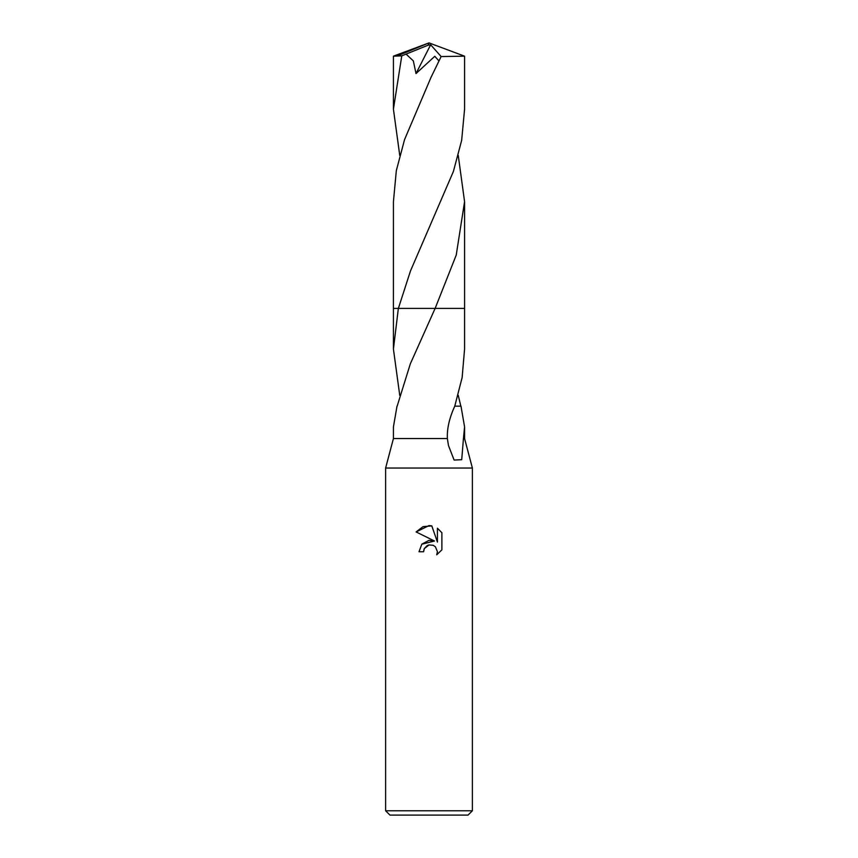<?xml version="1.0" encoding="UTF-8"?>
<svg xmlns="http://www.w3.org/2000/svg" width="858" height="858" viewBox="0 0 858 858"><rect width="100%" height="100%" fill="white"/><g stroke="black" fill="none" stroke-linecap="round" stroke-linejoin="round"><path stroke-width="1.29" d="M429 544.948L424.313 548.605L423.584 551.748L419.026 551.748L421.846 544.144L429 540.347L434.523 541.023L416.109 531.939L429 525.589L431.799 525.89L437.419 542.084L437.419 528.217L441.891 532.732L441.891 549.839L436.711 554.804L437.441 551.705L435.414 546.814L433.161 545.302L429 544.948L433.161 545.302L435.414 546.814L437.441 551.705L436.711 554.804L441.891 549.839M429 810.767L472.383 810.767L472.383 468.039L385.617 468.039L385.617 810.767L429 810.767M385.617 810.767L389.961 815.1L468.039 815.1L472.383 810.767M397.007 406.166L393.425 426.93L393.425 438.545L447.361 438.545C446.921 428.689 449.388 417.889 454.772 406.145L462.13 377.552L464.575 349.099L464.575 308.397L435.124 308.408L410.328 363.835L397.157 406.166M458.247 395.366L460.843 406.166M454.761 406.166L460.993 406.166L464.575 426.93L463.449 438.545L464.575 438.545L472.383 468.039M463.449 438.545L461.711 459.695L454.118 460.07L448.487 445.581L447.361 438.545M423.584 551.748L424.045 549.217M434.523 541.023L421.804 544.208M424.313 548.605L427.134 545.656M427.863 545.302L428.828 544.991M441.891 532.732L437.419 528.217M431.799 525.89L423.037 526.651L416.109 531.939M399.753 395.366L393.425 349.099L398.359 308.397L464.575 308.397M393.425 349.099L393.425 308.397L398.369 308.408L410.456 271.01L453.399 171.461L461.658 140.347L464.575 109.213L464.575 56.178L441.13 56.553L431.07 77.252L404.568 139.564L396.332 170.613L393.425 201.673L393.414 308.397L398.359 308.397M399.753 155.416L393.425 109.213L401.769 55.845L428.153 45.174L429 42.9L464.575 56.178M464.575 201.673L464.586 308.397L435.135 308.397L456.231 255.083L464.575 201.673L458.247 155.416M393.425 109.213L393.425 56.178L401.769 55.845M406.059 54.097L413.32 60.864L416.012 73.563L434.77 56.296L438.706 60.639M428.153 45.174L430.652 44.766L416.012 73.563M430.652 44.766L441.13 56.553M428.153 45.27L429 42.9L397.469 55.845M464.575 426.93L464.575 438.545M393.425 438.545L385.617 468.039M431.07 77.252L430.598 78.282M429 42.9L393.468 56.145"/></g></svg>
